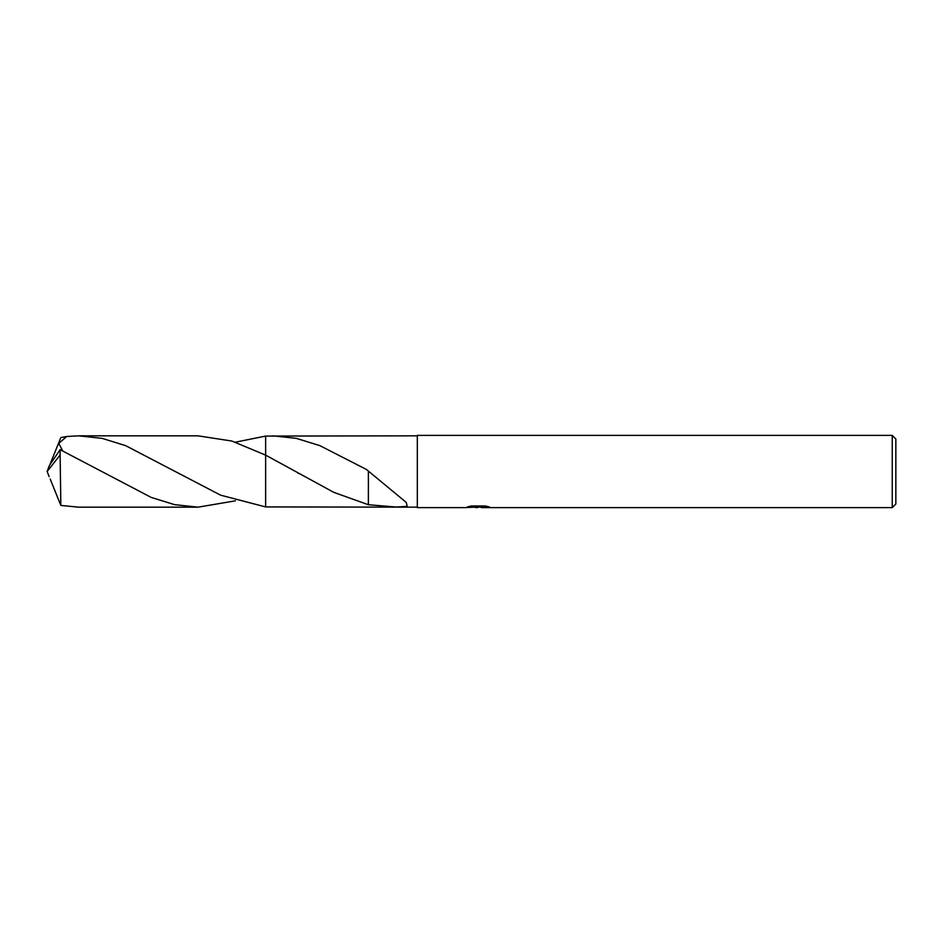 <?xml version="1.0" encoding="UTF-8"?>
<svg xmlns="http://www.w3.org/2000/svg" width="943" height="943" viewBox="0 0 943 943"><rect width="100%" height="100%" fill="white"/><g stroke="black" fill="none" stroke-linecap="round" stroke-linejoin="round"><path stroke-width="1.41" d="M481.201 507.051L473.315 507.263M477.523 507.617L475.814 507.617M892.243 507.617L892.243 435.383L895.85 439.002L895.85 503.998L892.243 507.617L481.343 507.617L481.201 506.686L485.669 506.037M471.064 506.002L478.961 506.002L478.961 506.933L465.229 507.617L417.325 507.617L417.325 435.383L892.243 435.383M478.961 506.933L467.422 506.933L471.182 505.978L485.421 505.978L489.558 507.039L481.201 507.593M417.325 507.169L265.655 506.921L265.643 436.079L417.325 435.831M272.904 435.831L296.338 438.365L319.783 445.603L366.403 469.437L406.268 502.43L407.211 506.356L396.461 507.051L368.359 504.729L333.751 492.34L265.643 455.127L231.848 441.041L198.018 435.831L78.634 435.831L102.198 438.389L125.619 445.638L220.615 495.169L265.643 506.933L265.643 455.127L265.643 506.933M265.643 436.079L235.444 442.173M368.395 478.325L368.359 504.54M368.371 471.005L368.371 478.301M235.444 500.827L198.018 507.169L174.596 504.646L151.222 497.433L60.128 449.67L49.331 465.571L47.15 471.5L60.128 454.986L60.128 449.67M60.128 454.986L60.835 505.424L78.634 507.169L198.018 507.169M62.757 450.895L58.761 443.399L66.741 436.491L78.634 435.831M50.203 479.068L60.835 505.424M50.203 463.932L60.835 437.576L66.741 436.491M49.13 476.675L47.15 471.5M478.961 506.709L481.201 506.709M297.623 472.914L298.813 473.598"/></g></svg>
